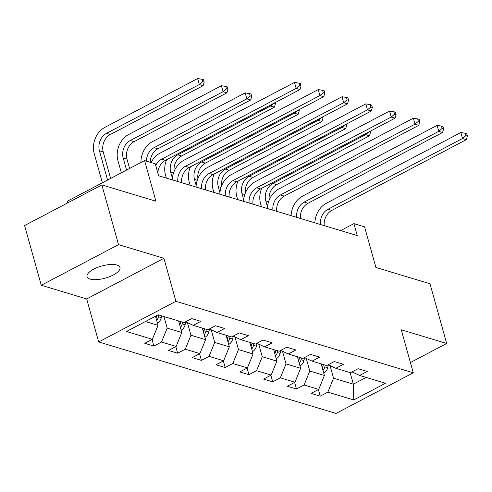 <?xml version="1.0" encoding="UTF-8"?>
<svg xmlns="http://www.w3.org/2000/svg" width="492" height="492" viewBox="0 0 492 492"><rect width="100%" height="100%" fill="white"/><g stroke="black" fill="none" stroke-linecap="round" stroke-linejoin="round"><path stroke-width="0.74" d="M116.868 265.04A17.085 6.31 164.4 0 0 97.582 267.402A17.085 6.31 164.4 0 0 87.059 276.664A17.085 6.31 164.4 0 0 90.147 279.099A17.085 6.31 164.4 0 0 109.439 276.738A17.085 6.31 164.4 0 0 119.962 267.476A17.085 6.31 164.4 0 0 116.868 265.04M98.683 341.952L336.036 413.434L413.274 372.801L175.921 301.319L98.683 341.952L86.672 298.945L163.916 258.312L118.517 244.641L41.273 285.274L86.672 298.945M41.273 285.274L24.6 225.551L101.844 184.918L155.921 201.203L144.587 160.589L67.343 201.222L67.791 202.827M410.414 362.543L446.668 343.471L429.99 283.749L375.906 267.457L364.572 226.849L353.908 223.632L340.679 230.594M118.517 244.641L101.844 184.918M351.989 371.897L359.597 375.457L367.216 371.448L358.071 368.699L350.452 372.708L335.827 368.299L343.447 364.295L334.308 361.54L326.688 365.55L312.063 361.14L319.683 357.137L310.544 354.381L302.924 358.391L288.3 353.988L295.92 349.978L286.774 347.223L279.155 351.233L264.53 346.829L272.15 342.819L263.011 340.064L255.391 344.074L240.766 339.671L248.386 335.661L239.247 332.912L231.627 336.915L217.003 332.512L224.616 328.502L215.478 325.753L207.858 329.757L193.233 325.353L200.853 321.344L191.714 318.595L184.094 322.604L158.196 314.8L126.462 331.491L152.36 339.296L144.74 343.299L153.885 346.054L152.04 339.462M359.597 375.457L385.494 383.256L353.76 399.953L327.863 392.149L320.243 396.158L318.404 389.566M153.885 346.054L161.505 342.045L176.13 346.454L168.51 350.458L177.649 353.213L185.269 349.203L199.893 353.607L192.274 357.616L201.412 360.372L209.032 356.362L223.657 360.765L216.037 364.775L225.182 367.53L232.802 363.52L247.427 367.924L239.807 371.934L248.946 374.689L256.566 370.679L271.19 375.082L263.571 379.092L272.709 381.841L280.329 377.838L294.954 382.241L287.334 386.251L296.479 389L304.099 384.99L318.724 389.4L311.104 393.403L320.243 396.158M144.587 160.589L155.251 163.805L158.584 175.749L357.241 235.582L353.908 223.632M321.178 363.889L324.406 375.451L309.782 371.042L306.258 358.422M328.226 364.738L335.827 368.299M318.724 389.4L324.406 375.451M304.099 384.99L309.782 371.042M297.408 356.731L300.637 368.293L286.012 363.889L282.488 351.263M304.462 357.579L312.063 361.14M294.954 382.241L300.637 368.293M280.329 377.838L286.012 363.889M273.644 349.572L276.873 361.134L262.248 356.731L258.724 344.105M280.692 350.421L288.3 353.988M271.19 375.082L276.873 361.134M256.566 370.679L262.248 356.731M249.881 342.414L253.109 353.976L238.485 349.572L234.955 336.946M256.929 343.268L264.53 346.829M247.427 367.924L253.109 353.976M232.802 363.52L238.485 349.572M226.111 335.255L229.34 346.817L214.715 342.414L211.191 329.794M233.165 336.11L240.766 339.671M223.657 360.765L229.34 346.817M209.032 356.362L214.715 342.414M202.347 328.103L205.576 339.658L190.951 335.255L187.427 322.635M209.395 328.951L217.003 332.512M199.893 353.607L205.576 339.658M185.269 349.203L190.951 335.255M178.584 320.944L181.812 332.5L167.182 328.096L163.959 316.534M185.632 321.793L193.233 325.353M176.13 346.454L181.812 332.5M161.505 342.045L167.182 328.096M155.497 316.221L158.043 325.347L145.392 321.534M152.36 339.296L158.043 325.347M163.916 258.312L175.921 301.319M446.668 343.471L401.269 329.8L413.274 372.801M350.119 372.604L353.348 384.166L366.153 377.432M330.021 365.581L333.545 378.2L353.348 384.166L353.76 399.953M327.863 392.149L333.545 378.2M177.649 353.213L175.81 346.62M201.412 360.372L199.574 353.779M225.182 367.53L223.337 360.937M248.946 374.689L247.107 368.09M272.709 381.841L270.871 375.248M296.479 389L294.634 382.407M155.706 165.447A13.345 10.713 106.8 0 1 161.616 159.168L296.159 88.394L294.493 82.422L159.949 153.196A20.018 16.07 -73.2 0 0 151.112 162.557M157.821 173.018A13.345 10.713 106.8 0 1 165.423 160.318L299.966 89.538L296.159 88.394L299.517 85.516L301.043 85.977L300.372 83.585L298.847 83.13L299.517 85.516M298.847 83.13L294.493 82.422M299.966 89.538L301.043 85.977M157.372 322.937L157.606 322.863A7.072 5.676 -73.2 0 0 161.327 317.629L161.727 315.864M110.632 178.455L103.228 151.936A13.345 10.713 106.8 0 1 110.331 134.5L203.122 85.688L199.315 84.538L197.649 78.566L104.851 127.379A20.018 16.07 -73.2 0 0 94.2 153.535L102.373 182.796M156.653 320.372A7.072 5.676 -73.2 0 0 158.43 316.756L158.83 314.991M156.751 315.563L156.604 316.202A7.072 5.676 106.8 0 1 155.989 317.992M107.588 180.054L99.421 150.786A13.345 10.713 106.8 0 1 106.518 133.35L199.315 84.538L202.673 81.66L204.192 82.121L203.528 79.735L202.003 79.273L202.673 81.66M202.003 79.273L197.649 78.566M203.122 85.688L204.192 82.121M177.852 181.548A13.345 10.713 106.8 0 1 185.379 166.327L319.923 95.546L318.256 89.575L183.713 160.355A20.018 16.07 -73.2 0 0 172.292 179.875M181.659 182.698A13.345 10.713 106.8 0 1 189.186 167.471L323.736 96.696L319.923 95.546L323.281 92.674L324.806 93.136L324.136 90.743L322.617 90.288L323.281 92.674M322.617 90.288L318.256 89.575M323.736 96.696L324.806 93.136M201.615 188.707A13.345 10.713 106.8 0 1 209.143 173.485L343.693 102.705L342.026 96.733L207.476 167.514A20.018 16.07 -73.2 0 0 196.056 187.034M205.422 189.857A13.345 10.713 106.8 0 1 212.956 174.629L347.5 103.855L343.693 102.705L347.051 99.833L348.57 100.288L347.906 97.902L346.38 97.441L347.051 99.833M346.38 97.441L342.026 96.733M347.5 103.855L348.57 100.288M181.136 330.095L181.37 330.021A7.072 5.676 -73.2 0 0 185.09 324.788L185.755 321.848M129.611 168.467L126.991 159.094A13.345 10.713 106.8 0 1 134.095 141.659L226.892 92.84L223.079 91.697L221.412 85.725L128.621 134.537A20.018 16.07 -73.2 0 0 117.963 160.693L121.352 172.815M180.423 327.531A7.072 5.676 -73.2 0 0 182.2 323.914L182.593 322.149M180.767 321.602L180.367 323.361A7.072 5.676 106.8 0 1 179.758 325.151M126.567 170.066L123.184 157.944A13.345 10.713 106.8 0 1 130.288 140.509L223.079 91.697L226.437 88.818L227.962 89.28L227.292 86.887L225.773 86.432L226.437 88.818M225.773 86.432L221.412 85.725M226.892 92.84L227.962 89.28M204.9 337.248L205.133 337.18A7.072 5.676 -73.2 0 0 208.86 331.94L209.518 329.007M204.186 334.689A7.072 5.676 -73.2 0 0 205.963 331.073L206.363 329.308M204.531 328.761L204.137 330.519A7.072 5.676 106.8 0 1 203.522 332.309M146.431 161.148A13.345 10.713 106.8 0 1 154.051 147.668L246.849 98.855L245.182 92.883L152.385 141.696A20.018 16.07 -73.2 0 0 140.958 162.501M150.238 162.292A13.345 10.713 106.8 0 1 157.858 148.812L250.656 99.999L246.849 98.855L250.2 95.977L251.726 96.438L251.061 94.046L249.536 93.591L250.2 95.977M249.536 93.591L245.182 92.883M250.656 99.999L251.726 96.438M225.379 195.865A13.345 10.713 106.8 0 1 232.913 180.644L367.456 109.864L365.79 103.892L231.246 174.666A20.018 16.07 -73.2 0 0 219.819 194.192M229.192 197.015A13.345 10.713 106.8 0 1 236.72 181.788L371.263 111.014L367.456 109.864L370.814 106.992L372.339 107.447L371.669 105.06L370.144 104.599L370.814 106.992M370.144 104.599L365.79 103.892M371.263 111.014L372.339 107.447M249.149 203.024A13.345 10.713 106.8 0 1 256.676 187.796L391.226 117.022L389.553 111.051L255.01 181.825A20.018 16.07 -73.2 0 0 243.589 201.351M252.956 204.174A13.345 10.713 106.8 0 1 260.483 188.946L395.033 118.172L391.226 117.022L394.578 114.15L396.103 114.605L395.439 112.219L393.914 111.758L394.578 114.15M393.914 111.758L389.553 111.051M395.033 118.172L396.103 114.605M272.912 210.182A13.345 10.713 106.8 0 1 280.44 194.955L414.99 124.181L413.323 118.209L278.773 188.983A20.018 16.07 -73.2 0 0 267.353 208.51M276.719 211.326A13.345 10.713 106.8 0 1 284.253 196.105L418.797 125.325L414.99 124.181L418.348 121.303L419.867 121.764L419.202 119.378L417.677 118.916L418.348 121.303M417.677 118.916L413.323 118.209M418.797 125.325L419.867 121.764M228.669 344.406L228.903 344.338A7.072 5.676 -73.2 0 0 232.624 339.099L233.288 336.165M166.653 159.672A20.018 16.07 -73.2 0 0 165.496 175.004L166.357 178.092M227.95 341.842A7.072 5.676 -73.2 0 0 229.727 338.225L230.127 336.466M228.3 335.913L227.901 337.678A7.072 5.676 106.8 0 1 227.286 339.468M172.397 178.288L170.718 172.262A13.345 10.713 106.8 0 1 177.821 154.826L270.612 106.014L270.36 105.116M174.119 171.388A13.345 10.713 106.8 0 1 181.628 155.97L274.419 107.158L270.612 106.014L273.724 103.345M274.069 103.166L275.489 103.597L275.206 102.564M274.419 107.158L275.489 103.597M252.433 351.565L252.667 351.491A7.072 5.676 -73.2 0 0 256.387 346.257L257.052 343.324M190.416 166.825A20.018 16.07 -73.2 0 0 189.26 182.163L190.121 185.25M251.72 349A7.072 5.676 -73.2 0 0 253.497 345.384L253.89 343.625M252.064 343.072L251.664 344.837A7.072 5.676 106.8 0 1 251.055 346.626M196.16 185.441L194.481 179.42A13.345 10.713 106.8 0 1 201.585 161.985L294.376 113.166L294.13 112.268M197.889 178.547A13.345 10.713 106.8 0 1 205.392 163.129L298.189 114.316L294.376 113.166L297.494 110.503M297.832 110.325L299.259 110.749L298.97 109.722M298.189 114.316L299.259 110.749M276.197 358.723L276.43 358.65A7.072 5.676 -73.2 0 0 280.157 353.416L280.821 350.482M214.18 173.983A20.018 16.07 -73.2 0 0 213.03 189.322L213.891 192.403M275.483 356.159A7.072 5.676 -73.2 0 0 277.26 352.543L277.66 350.784M275.834 350.23L275.434 351.995A7.072 5.676 106.8 0 1 274.819 353.779M219.93 192.6L218.245 186.573A13.345 10.713 106.8 0 1 225.348 169.137L318.146 120.325L317.893 119.427M221.652 185.705A13.345 10.713 106.8 0 1 229.161 170.287L321.952 121.475L318.146 120.325L321.258 117.662M321.596 117.477L323.023 117.908L322.734 116.881M321.952 121.475L323.023 117.908M296.676 217.341A13.345 10.713 106.8 0 1 304.21 202.114L438.753 131.339L437.087 125.368L302.543 196.142A20.018 16.07 -73.2 0 0 291.123 215.662M300.489 218.485A13.345 10.713 106.8 0 1 308.017 203.264L442.566 132.483L438.753 131.339L442.111 128.461L443.636 128.922L442.966 126.53L441.441 126.075L442.111 128.461M441.441 126.075L437.087 125.368M442.566 132.483L443.636 128.922M299.966 365.882L300.2 365.808A7.072 5.676 -73.2 0 0 303.921 360.574L304.585 357.641M237.95 181.142A20.018 16.07 -73.2 0 0 236.793 196.48L237.654 199.561M299.247 363.317A7.072 5.676 -73.2 0 0 301.024 359.701L301.424 357.936M299.597 357.389L299.197 359.154A7.072 5.676 106.8 0 1 298.589 360.937M243.694 199.758L242.015 193.731A13.345 10.713 106.8 0 1 249.118 176.296L341.909 127.483L341.657 126.585M245.416 192.864A13.345 10.713 106.8 0 1 252.925 177.446L345.716 128.633L341.909 127.483L345.021 124.814M345.366 124.636L346.792 125.066L346.503 124.039M345.716 128.633L346.792 125.066M320.446 224.5A13.345 10.713 106.8 0 1 327.973 209.272L462.523 138.498L460.85 132.52L326.307 203.301A20.018 16.07 -73.2 0 0 314.886 222.821M324.253 225.643A13.345 10.713 106.8 0 1 331.78 210.422L466.33 139.642L462.523 138.498L465.875 135.62L467.4 136.081L466.736 133.689L465.211 133.234L465.875 135.62M465.211 133.234L460.85 132.52M466.33 139.642L467.4 136.081M323.73 373.041L323.964 372.967A7.072 5.676 -73.2 0 0 327.684 367.733L328.349 364.793M261.713 188.301A20.018 16.07 -73.2 0 0 260.557 203.639L261.418 206.72M323.016 370.476A7.072 5.676 -73.2 0 0 324.794 366.86L325.187 365.095M323.361 364.547L322.961 366.306A7.072 5.676 106.8 0 1 322.352 368.096M267.464 206.917L265.778 200.89A13.345 10.713 106.8 0 1 272.882 183.454L365.673 134.642L365.427 133.744M269.185 200.023A13.345 10.713 106.8 0 1 276.688 184.605L369.486 135.786L365.673 134.642L368.791 131.973M369.129 131.794L370.556 132.225L370.267 131.198M369.486 135.786L370.556 132.225M161.616 159.168L165.423 160.318M158.43 316.756L161.327 317.629M155.921 315.999L156.604 316.202M99.421 150.786L103.228 151.936M106.518 133.35L110.331 134.5M185.379 166.327L189.186 167.471M209.143 173.485L212.956 174.629M182.2 323.914L185.09 324.788M179.156 322.998L180.367 323.361M123.184 157.944L126.991 159.094M130.288 140.509L134.095 141.659M205.963 331.073L208.86 331.94M202.919 330.157L204.137 330.519M154.051 147.668L157.858 148.812M232.913 180.644L236.72 181.788M256.676 187.796L260.483 188.946M280.44 194.955L284.253 196.105M229.727 338.225L232.624 339.099M226.689 337.315L227.901 337.678M170.718 172.262L173.492 173.098M177.821 154.826L181.628 155.97M253.497 345.384L256.387 346.257M250.453 344.468L251.664 344.837M194.481 179.42L197.261 180.257M201.585 161.985L205.392 163.129M277.26 352.543L280.157 353.416M274.216 351.626L275.434 351.995M218.245 186.573L221.025 187.415M225.348 169.137L229.161 170.287M304.21 202.114L308.017 203.264M301.024 359.701L303.921 360.574M297.986 358.785L299.197 359.154M242.015 193.731L244.788 194.568M249.118 176.296L252.925 177.446M327.973 209.272L331.78 210.422M324.794 366.86L327.684 367.733M321.75 365.943L322.961 366.306M265.778 200.89L268.558 201.726M272.882 183.454L276.688 184.605"/></g></svg>
